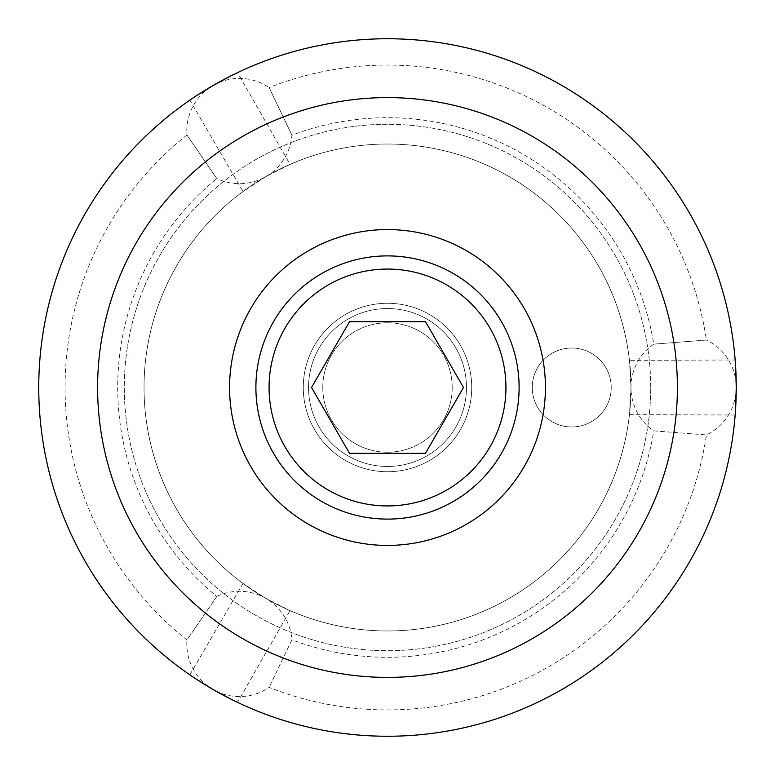 <?xml version="1.0" encoding="UTF-8"?>
<svg xmlns="http://www.w3.org/2000/svg" width="775" height="775" viewBox="0 0 775 775"><rect width="100%" height="100%" fill="white"/><g stroke="black" fill="none" stroke-linecap="round" stroke-linejoin="round"><path stroke-width="0.58" stroke-dasharray="3.88 2.91" d="M650.709 387.5A263.209 263.209 0 0 0 387.5 124.291A263.209 263.209 0 0 0 124.291 387.5A263.209 263.209 0 0 0 387.5 650.709A263.209 263.209 0 0 0 650.709 387.5A263.209 263.209 0 0 0 387.5 124.291A263.209 263.209 0 0 0 124.291 387.5A263.209 263.209 0 0 0 387.5 650.709A263.209 263.209 0 0 0 650.709 387.5M611.223 387.5A39.477 39.477 0 0 0 571.747 348.023A39.477 39.477 0 0 0 532.26 387.5A39.477 39.477 0 0 0 571.747 426.977A39.477 39.477 0 0 0 611.223 387.5A39.477 39.477 0 0 0 571.747 348.023A39.477 39.477 0 0 0 532.26 387.5A39.477 39.477 0 0 0 571.747 426.977A39.477 39.477 0 0 0 611.223 387.5M322.787 387.5A64.712 64.712 0 0 0 387.5 452.213A64.712 64.712 0 0 0 452.213 387.5A64.712 64.712 0 0 0 387.5 322.787A64.712 64.712 0 0 0 322.787 387.5A64.712 64.712 0 0 0 387.5 452.213A64.712 64.712 0 0 0 452.213 387.5A64.712 64.712 0 0 0 387.5 322.787A64.712 64.712 0 0 0 322.787 387.5A64.712 64.712 0 0 1 387.5 322.787A64.712 64.712 0 0 1 452.213 387.5A64.712 64.712 0 0 1 387.5 452.213A64.712 64.712 0 0 1 322.787 387.5M308.537 387.5A78.963 78.963 0 0 0 387.5 466.463A78.963 78.963 0 0 0 466.463 387.5A78.963 78.963 0 0 0 387.5 308.537A78.963 78.963 0 0 0 308.537 387.5A78.963 78.963 0 0 0 387.5 466.463A78.963 78.963 0 0 0 466.463 387.5A78.963 78.963 0 0 1 387.5 466.463A78.963 78.963 0 0 1 308.537 387.5A78.963 78.963 0 0 1 387.5 308.537A78.963 78.963 0 0 1 466.463 387.5A78.963 78.963 0 0 0 387.5 308.537A78.963 78.963 0 0 0 308.537 387.5A78.963 78.963 0 0 1 387.5 308.537A78.963 78.963 0 0 1 466.463 387.5A78.963 78.963 0 0 0 387.5 308.537A78.963 78.963 0 0 0 308.537 387.5A78.963 78.963 0 0 0 387.5 466.463A78.963 78.963 0 0 0 466.463 387.5A78.963 78.963 0 0 1 387.5 466.463A78.963 78.963 0 0 1 308.537 387.5M290.034 164.397L265.767 176.652L243.011 191.541A243.466 243.466 0 0 0 243.011 583.459L265.767 598.348L290.034 610.603A243.466 243.466 0 0 0 629.445 414.644L630.966 387.5L629.445 360.356A243.466 243.466 0 0 0 290.034 164.397L237.489 72.656L230.504 76.086M735.688 367.757L735.165 359.997L629.445 360.346M144.034 387.5A243.466 243.466 0 0 0 387.5 630.966A243.466 243.466 0 0 0 630.966 387.5A243.466 243.466 0 0 0 387.5 144.034A243.466 243.466 0 0 0 144.034 387.5A243.466 243.466 0 0 0 387.5 630.966A243.466 243.466 0 0 0 630.966 387.5A243.466 243.466 0 0 0 387.5 144.034A243.466 243.466 0 0 0 144.034 387.5A243.466 243.466 0 0 0 387.5 630.966A243.466 243.466 0 0 0 630.966 387.5A243.466 243.466 0 0 0 387.5 144.034A243.466 243.466 0 0 0 144.034 387.5M196.307 95.829L189.846 100.169L243.011 191.541M189.846 100.169A348.75 348.75 0 0 0 189.846 674.831L196.307 679.171M736.25 387.5A348.75 348.75 0 0 0 387.5 38.75A348.75 348.75 0 0 0 38.75 387.5A348.75 348.75 0 0 0 387.5 736.25A348.75 348.75 0 0 0 736.25 387.5M735.165 359.997A348.75 348.75 0 0 0 237.489 72.666M230.504 698.914L237.489 702.334L290.034 610.613M243.011 583.459L189.846 674.831M735.688 407.243L735.165 415.003A348.75 348.75 0 0 1 237.489 702.334M629.445 414.654L735.165 415.003M186.949 135.024A322.429 322.429 0 0 0 186.949 639.976L216.797 596.421A269.787 269.787 0 0 1 216.797 178.579L186.949 135.024L216.797 178.579A52.642 52.642 0 0 0 291.923 135.208A269.787 269.787 0 0 1 653.78 344.129L706.422 340.06A322.429 322.429 0 0 0 269.128 87.585L291.923 135.208L269.128 87.585A52.642 52.642 0 0 0 186.949 135.024M216.797 596.421L186.949 639.976A52.642 52.642 0 0 0 269.128 687.415A322.429 322.429 0 0 0 706.422 434.94L653.78 430.871A269.787 269.787 0 0 1 291.923 639.792L269.128 687.415L291.923 639.792A52.642 52.642 0 0 0 216.797 596.421M653.78 430.871L706.422 434.94A52.642 52.642 0 0 0 706.422 340.06L653.78 344.129A52.642 52.642 0 0 0 653.78 430.871M255.895 387.5A131.605 131.605 0 0 1 387.5 255.895A131.605 131.605 0 0 1 519.105 387.5A131.605 131.605 0 0 1 387.5 519.105A131.605 131.605 0 0 1 255.895 387.5M471.723 387.5A84.223 84.223 0 0 1 387.5 471.723A84.223 84.223 0 0 1 303.277 387.5A84.223 84.223 0 0 0 387.5 471.723A84.223 84.223 0 0 0 471.723 387.5A84.223 84.223 0 0 0 387.5 303.277A84.223 84.223 0 0 0 303.277 387.5A84.223 84.223 0 0 1 387.5 303.277A84.223 84.223 0 0 1 471.723 387.5M545.426 387.5A157.926 157.926 0 0 0 387.5 229.574A157.926 157.926 0 0 0 229.574 387.5A157.926 157.926 0 0 0 387.5 545.426A157.926 157.926 0 0 0 545.426 387.5M311.521 387.5L349.506 453.298L425.494 453.298L463.479 387.5L425.494 321.702L349.506 321.702L311.521 387.5"/><path stroke-width="1.16" d="M735.688 367.757L736.25 387.5L735.688 407.243M196.307 95.829L213.125 85.473L230.504 76.086M230.504 698.914L213.125 689.527L196.307 679.171M736.25 387.5A348.75 348.75 0 0 0 387.5 38.75A348.75 348.75 0 0 0 38.75 387.5A348.75 348.75 0 0 0 387.5 736.25A348.75 348.75 0 0 0 736.25 387.5M677.398 387.5A289.898 289.898 0 0 0 387.5 97.602A289.898 289.898 0 0 0 97.602 387.5A289.898 289.898 0 0 0 387.5 677.398A289.898 289.898 0 0 0 677.398 387.5M255.895 387.5A131.605 131.605 0 0 1 387.5 255.895A131.605 131.605 0 0 1 519.105 387.5A131.605 131.605 0 0 1 387.5 519.105A131.605 131.605 0 0 1 255.895 387.5A131.605 131.605 0 0 1 387.5 255.895A131.605 131.605 0 0 1 519.105 387.5M545.426 387.5A157.926 157.926 0 0 0 387.5 229.574A157.926 157.926 0 0 0 229.574 387.5A157.926 157.926 0 0 0 387.5 545.426A157.926 157.926 0 0 0 545.426 387.5M349.506 453.298L311.521 387.5L349.506 321.702L425.494 321.702L463.479 387.5L425.494 453.298L349.506 453.298M387.5 505.939A118.439 118.439 0 0 1 269.061 387.5A118.439 118.439 0 0 1 387.5 269.061A118.439 118.439 0 0 1 505.939 387.5A118.439 118.439 0 0 1 387.5 505.939"/></g></svg>
